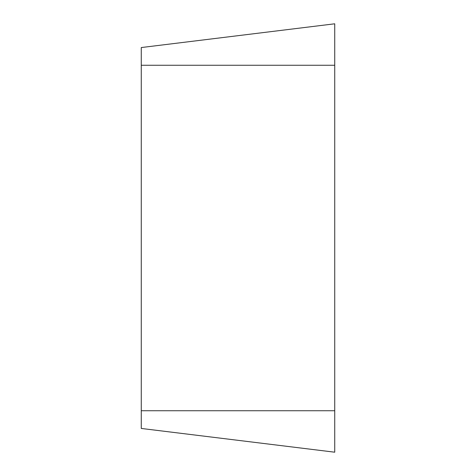 <?xml version="1.0" encoding="UTF-8"?>
<svg xmlns="http://www.w3.org/2000/svg" width="476" height="476" viewBox="0 0 476 476"><rect width="100%" height="100%" fill="white"/><g stroke="black" fill="none" stroke-linecap="round" stroke-linejoin="round"><path stroke-width="0.71" d="M334.735 452.2L334.735 23.8L141.265 47.552L141.265 428.448L334.735 452.2L141.265 428.448M334.735 23.8L141.265 47.552M334.735 65.26L141.265 65.26M334.735 410.74L141.265 410.74"/></g></svg>
